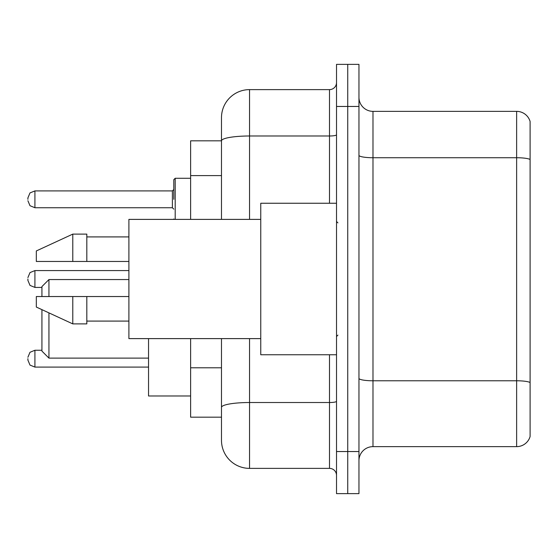 <?xml version="1.0" encoding="UTF-8"?>
<svg xmlns="http://www.w3.org/2000/svg" width="558" height="558" viewBox="0 0 558 558"><rect width="100%" height="100%" fill="white"/><g stroke="black" fill="none" stroke-linecap="round" stroke-linejoin="round"><path stroke-width="0.84" d="M221.484 140.825L190.627 140.825L190.627 219.385M249.545 338.615L249.545 468.378A28.053 28.053 0 0 1 221.484 440.318L221.484 417.175L190.627 417.175L190.627 338.615M221.484 440.318L221.484 338.615M336.516 451.541L336.516 493.628L347.739 493.628L347.739 451.541L347.739 493.628L358.961 493.628L358.961 451.541L347.739 451.541L347.739 106.459L347.739 451.541L336.516 451.541L336.516 106.459L347.739 106.459L347.739 64.372L347.739 106.459L358.961 106.459L358.961 451.541M358.961 106.459L358.961 64.372L336.516 64.372L336.516 106.459M249.545 468.378L329.499 468.378L329.499 354.749M221.484 167.888L221.484 117.682A28.053 28.053 0 0 1 249.545 89.622L329.499 89.622A7.017 7.017 0 0 0 336.516 82.612M221.484 412.264L221.484 375.499M221.484 219.385L221.484 140.86A28.053 4.869 180 0 1 249.545 135.992L329.499 135.992L329.499 89.622M221.484 117.682L221.484 133.111M336.516 475.388A7.017 7.017 0 0 0 329.499 468.378M530.1 382.725L530.1 436.53A14.027 14.027 0 0 1 516.631 446.637L372.988 446.637A14.027 14.027 0 0 0 358.961 460.664M530.1 121.47A14.027 14.027 0 0 0 516.631 111.363A14.027 14.027 0 0 1 530.1 121.47L530.1 436.53M530.1 159.49A14.027 2.434 180 0 0 516.631 157.733L516.631 111.363L372.988 111.363A14.027 14.027 0 0 1 358.961 97.336A14.027 14.027 0 0 0 372.988 111.363L372.988 446.637M41.927 309.648L41.927 351.101L48.944 358.117L148.54 358.117M48.944 312.885L48.944 358.117M148.54 338.615L148.54 395.992L190.627 395.992M41.927 296.535L41.927 286.575L48.944 279.558L48.944 296.535M336.516 203.251L260.76 203.251L260.76 354.749L336.516 354.749M260.76 219.385L128.898 219.385L128.898 338.615L260.76 338.615M72.791 261.465L36.319 261.465L36.319 250.947L72.791 234.109L72.791 261.465L128.898 261.465M72.791 234.109L86.818 234.109L86.818 261.465M128.898 296.535L86.818 296.535L86.818 323.891L72.791 323.891L72.791 296.535L36.319 296.535L36.319 307.053L72.791 323.891M36.319 296.535L45.603 296.535M86.818 296.535L72.791 296.535M27.9 358.675L27.9 360.084L27.9 358.675M27.9 279L27.9 280.402L27.9 279M173.789 199.325L173.789 179.683L173.789 199.325M27.9 199.325L27.9 197.916L27.9 199.325M221.484 175.603L190.627 175.603M221.484 367.785L190.627 367.785M336.516 401.307A7.017 1.221 0 0 1 329.499 402.52L249.545 402.52A28.053 4.869 180 0 0 221.484 407.396M249.545 89.622L249.545 219.385M329.499 203.251L329.499 135.992A7.017 1.221 0 0 0 336.516 134.771M530.1 382.53A14.027 2.434 180 0 0 516.631 380.779L516.631 157.733L372.988 157.733A14.027 2.434 0 0 1 358.961 155.298M516.631 446.637L516.631 380.779L372.988 380.779A14.027 2.434 0 0 1 358.961 378.345M27.9 357.273L29.992 352.279L34.917 350.264L34.917 367.094L148.54 367.094M128.898 270.581L34.917 270.581L34.917 287.419L29.992 285.403L27.9 280.402M190.627 178.281L175.191 178.281L175.191 219.385M172.387 190.906L34.917 190.906L34.917 207.736L172.387 207.736L172.387 190.906L173.789 189.504M48.944 279.558L128.898 279.558M337.918 222.886L336.516 221.484M86.818 236.913L128.898 236.913M86.818 321.087L128.898 321.087M337.918 335.114L336.516 336.516M34.917 350.264L41.927 350.264M34.917 367.094L29.992 365.078L27.9 360.084M34.917 287.419L41.927 287.419M34.917 270.581L29.992 272.597L27.9 277.598M173.852 219.385L173.789 218.959M34.917 207.736L29.992 205.721L27.9 200.727M34.917 190.906L29.992 192.922L27.9 197.916M172.387 207.736L173.789 209.138M175.191 178.281L173.789 179.683"/></g></svg>
